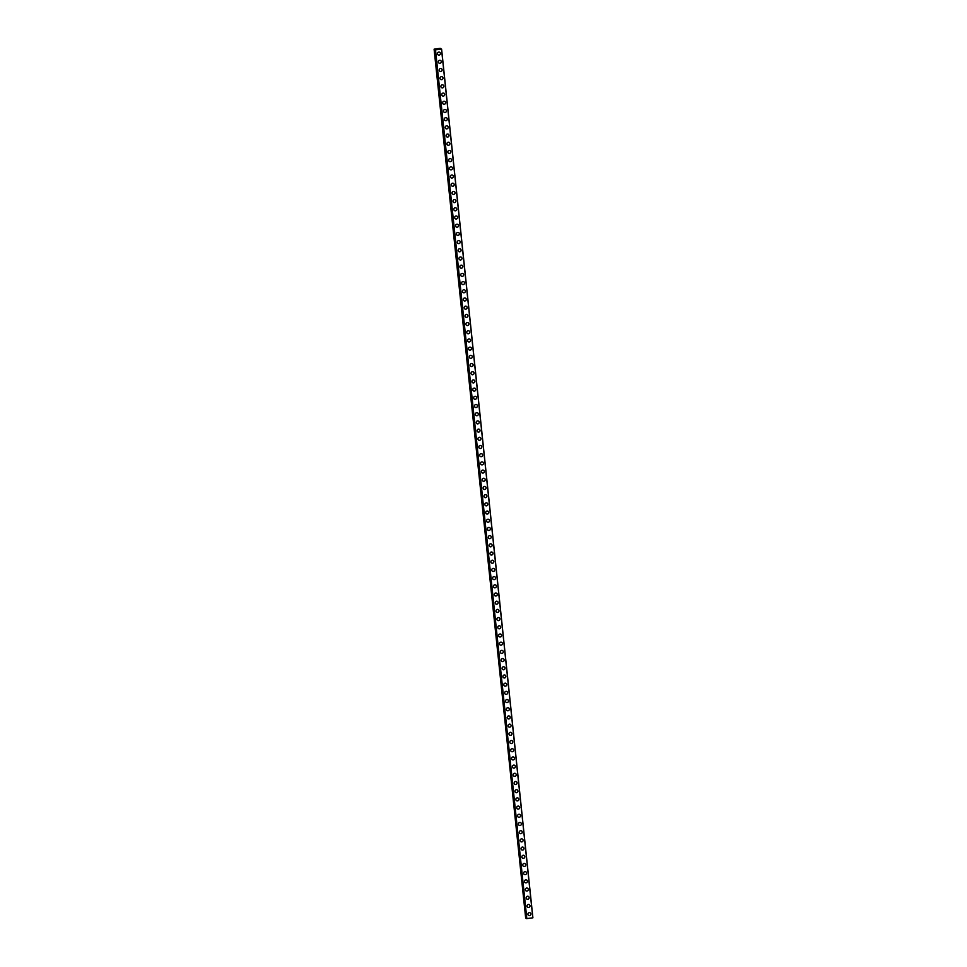 <?xml version="1.0" encoding="UTF-8"?>
<svg xmlns="http://www.w3.org/2000/svg" width="967" height="967" viewBox="0 0 967 967"><rect width="100%" height="100%" fill="white"/><g stroke="black" fill="none" stroke-linecap="round" stroke-linejoin="round"><path stroke-width="1.45" d="M530.121 912.812A1.523 1.475 -61.1 0 1 530.206 915.398A1.523 1.475 -61.1 0 1 527.909 914.347A1.523 1.475 -61.1 0 1 530.121 912.812A1.523 1.475 -61.1 0 1 530.206 915.398A1.523 1.475 -61.1 0 1 528.659 915.483M529.263 904.616A1.523 1.475 -61.1 0 1 529.348 907.203A1.523 1.475 -61.1 0 1 527.051 906.152A1.523 1.475 -61.1 0 1 529.263 904.616A1.523 1.475 -61.1 0 1 529.348 907.203A1.523 1.475 -61.1 0 1 527.789 907.288M528.405 896.421A1.523 1.475 -61.1 0 1 528.49 899.008A1.523 1.475 -61.1 0 1 526.181 897.956A1.523 1.475 -61.1 0 1 528.405 896.421A1.523 1.475 -61.1 0 1 528.49 899.008A1.523 1.475 -61.1 0 1 526.93 899.092M527.547 888.226A1.523 1.475 -61.1 0 1 527.619 890.8A1.523 1.475 -61.1 0 1 525.323 889.761A1.523 1.475 -61.1 0 1 527.547 888.226A1.523 1.475 -61.1 0 1 527.619 890.812A1.523 1.475 -61.1 0 1 526.072 890.897M526.677 880.03A1.523 1.475 -61.1 0 1 526.761 882.605A1.523 1.475 -61.1 0 1 524.465 881.566A1.523 1.475 -61.1 0 1 526.677 880.03A1.523 1.475 -61.1 0 1 526.761 882.605A1.523 1.475 -61.1 0 1 525.202 882.702M525.818 871.835A1.523 1.475 -61.1 0 1 525.903 874.41A1.523 1.475 -61.1 0 1 523.606 873.37A1.523 1.475 -61.1 0 1 525.818 871.835A1.523 1.475 -61.1 0 1 525.903 874.41A1.523 1.475 -61.1 0 1 524.344 874.506M524.96 863.64A1.523 1.475 -61.1 0 1 525.033 866.214A1.523 1.475 -61.1 0 1 522.736 865.175A1.523 1.475 -61.1 0 1 524.96 863.64A1.523 1.475 -61.1 0 1 525.045 866.214A1.523 1.475 -61.1 0 1 523.485 866.311M524.102 855.444A1.523 1.475 -61.1 0 1 524.174 858.019A1.523 1.475 -61.1 0 1 521.878 856.98A1.523 1.475 -61.1 0 1 524.102 855.444A1.523 1.475 -61.1 0 1 524.174 858.019A1.523 1.475 -61.1 0 1 522.627 858.116M523.232 847.249A1.523 1.475 -61.1 0 1 523.316 849.824A1.523 1.475 -61.1 0 1 521.02 848.784A1.523 1.475 -61.1 0 1 523.232 847.249A1.523 1.475 -61.1 0 1 523.316 849.824A1.523 1.475 -61.1 0 1 521.757 849.92M522.373 839.054A1.523 1.475 -61.1 0 1 522.458 841.628A1.523 1.475 -61.1 0 1 520.149 840.589A1.523 1.475 -61.1 0 1 522.373 839.054A1.523 1.475 -61.1 0 1 522.458 841.628A1.523 1.475 -61.1 0 1 520.899 841.725M521.515 830.858A1.523 1.475 -61.1 0 1 521.588 833.433A1.523 1.475 -61.1 0 1 519.291 832.394A1.523 1.475 -61.1 0 1 521.515 830.858A1.523 1.475 -61.1 0 1 521.588 833.433A1.523 1.475 -61.1 0 1 520.041 833.53M520.657 822.651A1.523 1.475 -61.1 0 1 520.73 825.238A1.523 1.475 -61.1 0 1 518.433 824.198A1.523 1.475 -61.1 0 1 520.657 822.663A1.523 1.475 -61.1 0 1 520.73 825.238A1.523 1.475 -61.1 0 1 519.182 825.334M519.787 814.456A1.523 1.475 -61.1 0 1 519.871 817.042A1.523 1.475 -61.1 0 1 517.575 816.003A1.523 1.475 -61.1 0 1 519.787 814.456A1.523 1.475 -61.1 0 1 519.871 817.042A1.523 1.475 -61.1 0 1 518.312 817.139M518.928 806.26A1.523 1.475 -61.1 0 1 519.013 808.847A1.523 1.475 -61.1 0 1 516.704 807.808A1.523 1.475 -61.1 0 1 518.928 806.26A1.523 1.475 -61.1 0 1 519.013 808.847A1.523 1.475 -61.1 0 1 517.454 808.944M518.07 798.065A1.523 1.475 -61.1 0 1 518.143 800.652A1.523 1.475 -61.1 0 1 515.846 799.6A1.523 1.475 -61.1 0 1 518.07 798.065A1.523 1.475 -61.1 0 1 518.143 800.652A1.523 1.475 -61.1 0 1 516.596 800.749M517.212 789.87A1.523 1.475 -61.1 0 1 517.285 792.457A1.523 1.475 -61.1 0 1 514.988 791.405A1.523 1.475 -61.1 0 1 517.212 789.87A1.523 1.475 -61.1 0 1 517.285 792.457A1.523 1.475 -61.1 0 1 515.737 792.541M516.342 781.674A1.523 1.475 -61.1 0 1 516.426 784.261A1.523 1.475 -61.1 0 1 514.13 783.21A1.523 1.475 -61.1 0 1 516.342 781.674A1.523 1.475 -61.1 0 1 516.426 784.261A1.523 1.475 -61.1 0 1 514.867 784.346M515.484 773.479A1.523 1.475 -61.1 0 1 515.568 776.066A1.523 1.475 -61.1 0 1 513.259 775.014A1.523 1.475 -61.1 0 1 515.484 773.479A1.523 1.475 -61.1 0 1 515.568 776.066A1.523 1.475 -61.1 0 1 514.009 776.15M514.625 765.284A1.523 1.475 -61.1 0 1 514.698 767.871A1.523 1.475 -61.1 0 1 512.401 766.819A1.523 1.475 -61.1 0 1 514.625 765.284A1.523 1.475 -61.1 0 1 514.698 767.871A1.523 1.475 -61.1 0 1 513.151 767.955M513.755 757.088A1.523 1.475 -61.1 0 1 513.84 759.675A1.523 1.475 -61.1 0 1 511.543 758.624A1.523 1.475 -61.1 0 1 513.755 757.088A1.523 1.475 -61.1 0 1 513.84 759.675A1.523 1.475 -61.1 0 1 512.292 759.76M512.897 748.893A1.523 1.475 -61.1 0 1 512.981 751.48A1.523 1.475 -61.1 0 1 510.685 750.428A1.523 1.475 -61.1 0 1 512.897 748.893A1.523 1.475 -61.1 0 1 512.981 751.48A1.523 1.475 -61.1 0 1 511.422 751.564M512.039 740.698A1.523 1.475 -61.1 0 1 512.123 743.285A1.523 1.475 -61.1 0 1 509.814 742.233A1.523 1.475 -61.1 0 1 512.039 740.698A1.523 1.475 -61.1 0 1 512.123 743.285A1.523 1.475 -61.1 0 1 510.564 743.369M511.18 732.502A1.523 1.475 -61.1 0 1 511.253 735.089A1.523 1.475 -61.1 0 1 508.956 734.038A1.523 1.475 -61.1 0 1 511.18 732.502A1.523 1.475 -61.1 0 1 511.253 735.089A1.523 1.475 -61.1 0 1 509.706 735.174M510.31 724.307A1.523 1.475 -61.1 0 1 510.395 726.894A1.523 1.475 -61.1 0 1 508.098 725.842A1.523 1.475 -61.1 0 1 510.31 724.307A1.523 1.475 -61.1 0 1 510.395 726.894A1.523 1.475 -61.1 0 1 508.835 726.979M509.452 716.112A1.523 1.475 -61.1 0 1 509.536 718.699A1.523 1.475 -61.1 0 1 507.228 717.647A1.523 1.475 -61.1 0 1 509.452 716.112A1.523 1.475 -61.1 0 1 509.536 718.699A1.523 1.475 -61.1 0 1 507.977 718.783M508.594 707.917A1.523 1.475 -61.1 0 1 508.666 710.503A1.523 1.475 -61.1 0 1 506.37 709.452A1.523 1.475 -61.1 0 1 508.594 707.917A1.523 1.475 -61.1 0 1 508.666 710.503A1.523 1.475 -61.1 0 1 507.119 710.588M507.735 699.721A1.523 1.475 -61.1 0 1 507.808 702.308A1.523 1.475 -61.1 0 1 505.511 701.256A1.523 1.475 -61.1 0 1 507.735 699.721A1.523 1.475 -61.1 0 1 507.808 702.308A1.523 1.475 -61.1 0 1 506.261 702.393M506.865 691.526A1.523 1.475 -61.1 0 1 506.95 694.101A1.523 1.475 -61.1 0 1 504.653 693.061A1.523 1.475 -61.1 0 1 506.865 691.526A1.523 1.475 -61.1 0 1 506.95 694.113A1.523 1.475 -61.1 0 1 505.39 694.197M506.007 683.331A1.523 1.475 -61.1 0 1 506.092 685.905A1.523 1.475 -61.1 0 1 503.783 684.866A1.523 1.475 -61.1 0 1 506.007 683.331A1.523 1.475 -61.1 0 1 506.092 685.905A1.523 1.475 -61.1 0 1 504.532 686.002M505.149 675.135A1.523 1.475 -61.1 0 1 505.221 677.71A1.523 1.475 -61.1 0 1 502.925 676.67A1.523 1.475 -61.1 0 1 505.149 675.135A1.523 1.475 -61.1 0 1 505.221 677.71A1.523 1.475 -61.1 0 1 503.674 677.807M504.278 666.94A1.523 1.475 -61.1 0 1 504.363 669.515A1.523 1.475 -61.1 0 1 502.066 668.475A1.523 1.475 -61.1 0 1 504.291 666.94A1.523 1.475 -61.1 0 1 504.363 669.515A1.523 1.475 -61.1 0 1 502.816 669.611M503.42 658.745A1.523 1.475 -61.1 0 1 503.505 661.319A1.523 1.475 -61.1 0 1 501.208 660.28A1.523 1.475 -61.1 0 1 503.42 658.745A1.523 1.475 -61.1 0 1 503.505 661.319A1.523 1.475 -61.1 0 1 501.946 661.416M502.562 650.549A1.523 1.475 -61.1 0 1 502.647 653.124A1.523 1.475 -61.1 0 1 500.338 652.084A1.523 1.475 -61.1 0 1 502.562 650.549A1.523 1.475 -61.1 0 1 502.647 653.124A1.523 1.475 -61.1 0 1 501.087 653.221M501.704 642.354A1.523 1.475 -61.1 0 1 501.776 644.929A1.523 1.475 -61.1 0 1 499.48 643.889A1.523 1.475 -61.1 0 1 501.704 642.354A1.523 1.475 -61.1 0 1 501.776 644.929A1.523 1.475 -61.1 0 1 500.229 645.025M500.833 634.159A1.523 1.475 -61.1 0 1 500.918 636.733A1.523 1.475 -61.1 0 1 498.621 635.694A1.523 1.475 -61.1 0 1 500.833 634.159A1.523 1.475 -61.1 0 1 500.918 636.733A1.523 1.475 -61.1 0 1 499.359 636.83M499.975 625.963A1.523 1.475 -61.1 0 1 500.06 628.538A1.523 1.475 -61.1 0 1 497.763 627.498A1.523 1.475 -61.1 0 1 499.975 625.963A1.523 1.475 -61.1 0 1 500.06 628.538A1.523 1.475 -61.1 0 1 498.501 628.635M499.117 617.756A1.523 1.475 -61.1 0 1 499.202 620.343A1.523 1.475 -61.1 0 1 496.893 619.303A1.523 1.475 -61.1 0 1 499.117 617.756A1.523 1.475 -61.1 0 1 499.202 620.343A1.523 1.475 -61.1 0 1 497.642 620.439M498.259 609.561A1.523 1.475 -61.1 0 1 498.331 612.147A1.523 1.475 -61.1 0 1 496.035 611.108A1.523 1.475 -61.1 0 1 498.259 609.561A1.523 1.475 -61.1 0 1 498.331 612.147A1.523 1.475 -61.1 0 1 496.784 612.244M497.389 601.365A1.523 1.475 -61.1 0 1 497.473 603.952A1.523 1.475 -61.1 0 1 495.177 602.9A1.523 1.475 -61.1 0 1 497.389 601.365A1.523 1.475 -61.1 0 1 497.473 603.952A1.523 1.475 -61.1 0 1 495.914 604.049M496.53 593.17A1.523 1.475 -61.1 0 1 496.615 595.757A1.523 1.475 -61.1 0 1 494.318 594.705A1.523 1.475 -61.1 0 1 496.53 593.17A1.523 1.475 -61.1 0 1 496.615 595.757A1.523 1.475 -61.1 0 1 495.056 595.853M495.672 584.975A1.523 1.475 -61.1 0 1 495.745 587.561A1.523 1.475 -61.1 0 1 493.448 586.51A1.523 1.475 -61.1 0 1 495.672 584.975A1.523 1.475 -61.1 0 1 495.757 587.561A1.523 1.475 -61.1 0 1 494.197 587.646M494.814 576.779A1.523 1.475 -61.1 0 1 494.886 579.366A1.523 1.475 -61.1 0 1 492.59 578.314A1.523 1.475 -61.1 0 1 494.814 576.779A1.523 1.475 -61.1 0 1 494.886 579.366A1.523 1.475 -61.1 0 1 493.339 579.451M493.944 568.584A1.523 1.475 -61.1 0 1 494.028 571.171A1.523 1.475 -61.1 0 1 491.732 570.119A1.523 1.475 -61.1 0 1 493.944 568.584A1.523 1.475 -61.1 0 1 494.028 571.171A1.523 1.475 -61.1 0 1 492.469 571.255M493.085 560.389A1.523 1.475 -61.1 0 1 493.17 562.975A1.523 1.475 -61.1 0 1 490.861 561.924A1.523 1.475 -61.1 0 1 493.085 560.389A1.523 1.475 -61.1 0 1 493.17 562.975A1.523 1.475 -61.1 0 1 491.611 563.06M492.227 552.193A1.523 1.475 -61.1 0 1 492.3 554.78A1.523 1.475 -61.1 0 1 490.003 553.728A1.523 1.475 -61.1 0 1 492.227 552.193A1.523 1.475 -61.1 0 1 492.3 554.78A1.523 1.475 -61.1 0 1 490.752 554.865M491.369 543.998A1.523 1.475 -61.1 0 1 491.441 546.585A1.523 1.475 -61.1 0 1 489.145 545.533A1.523 1.475 -61.1 0 1 491.369 543.998A1.523 1.475 -61.1 0 1 491.441 546.585A1.523 1.475 -61.1 0 1 489.894 546.669M490.499 535.803A1.523 1.475 -61.1 0 1 490.583 538.389A1.523 1.475 -61.1 0 1 488.287 537.338A1.523 1.475 -61.1 0 1 490.499 535.803A1.523 1.475 -61.1 0 1 490.583 538.389A1.523 1.475 -61.1 0 1 489.024 538.474M489.64 527.607A1.523 1.475 -61.1 0 1 489.725 530.194A1.523 1.475 -61.1 0 1 487.416 529.142A1.523 1.475 -61.1 0 1 489.64 527.607A1.523 1.475 -61.1 0 1 489.725 530.194A1.523 1.475 -61.1 0 1 488.166 530.279M488.782 519.412A1.523 1.475 -61.1 0 1 488.855 521.999A1.523 1.475 -61.1 0 1 486.558 520.947A1.523 1.475 -61.1 0 1 488.782 519.412A1.523 1.475 -61.1 0 1 488.855 521.999A1.523 1.475 -61.1 0 1 487.308 522.083M487.912 511.217A1.523 1.475 -61.1 0 1 487.997 513.803A1.523 1.475 -61.1 0 1 485.7 512.752A1.523 1.475 -61.1 0 1 487.924 511.217A1.523 1.475 -61.1 0 1 487.997 513.803A1.523 1.475 -61.1 0 1 486.449 513.888M487.054 503.021A1.523 1.475 -61.1 0 1 487.138 505.608A1.523 1.475 -61.1 0 1 484.842 504.556A1.523 1.475 -61.1 0 1 487.054 503.021A1.523 1.475 -61.1 0 1 487.138 505.608A1.523 1.475 -61.1 0 1 485.579 505.693M486.196 494.826A1.523 1.475 -61.1 0 1 486.28 497.413A1.523 1.475 -61.1 0 1 483.971 496.361A1.523 1.475 -61.1 0 1 486.196 494.826A1.523 1.475 -61.1 0 1 486.28 497.413A1.523 1.475 -61.1 0 1 484.721 497.497M485.337 486.631A1.523 1.475 -61.1 0 1 485.41 489.205A1.523 1.475 -61.1 0 1 483.113 488.166A1.523 1.475 -61.1 0 1 485.337 486.631A1.523 1.475 -61.1 0 1 485.41 489.205A1.523 1.475 -61.1 0 1 483.863 489.302M484.467 478.435A1.523 1.475 -61.1 0 1 484.552 481.01A1.523 1.475 -61.1 0 1 482.255 479.97A1.523 1.475 -61.1 0 1 484.467 478.435A1.523 1.475 -61.1 0 1 484.552 481.01A1.523 1.475 -61.1 0 1 482.992 481.107M483.609 470.24A1.523 1.475 -61.1 0 1 483.693 472.815A1.523 1.475 -61.1 0 1 481.397 471.775A1.523 1.475 -61.1 0 1 483.609 470.24A1.523 1.475 -61.1 0 1 483.693 472.815A1.523 1.475 -61.1 0 1 482.134 472.911M482.751 462.045A1.523 1.475 -61.1 0 1 482.823 464.619A1.523 1.475 -61.1 0 1 480.526 463.58A1.523 1.475 -61.1 0 1 482.751 462.045A1.523 1.475 -61.1 0 1 482.835 464.619A1.523 1.475 -61.1 0 1 481.276 464.716M481.892 453.849A1.523 1.475 -61.1 0 1 481.965 456.424A1.523 1.475 -61.1 0 1 479.668 455.384A1.523 1.475 -61.1 0 1 481.892 453.849A1.523 1.475 -61.1 0 1 481.965 456.424A1.523 1.475 -61.1 0 1 480.418 456.521M481.022 445.654A1.523 1.475 -61.1 0 1 481.107 448.229A1.523 1.475 -61.1 0 1 478.81 447.189A1.523 1.475 -61.1 0 1 481.022 445.654A1.523 1.475 -61.1 0 1 481.107 448.229A1.523 1.475 -61.1 0 1 479.547 448.325M480.164 437.459A1.523 1.475 -61.1 0 1 480.248 440.033A1.523 1.475 -61.1 0 1 477.94 438.994A1.523 1.475 -61.1 0 1 480.164 437.459A1.523 1.475 -61.1 0 1 480.248 440.033A1.523 1.475 -61.1 0 1 478.689 440.13M479.306 429.263A1.523 1.475 -61.1 0 1 479.378 431.838A1.523 1.475 -61.1 0 1 477.082 430.798A1.523 1.475 -61.1 0 1 479.306 429.263A1.523 1.475 -61.1 0 1 479.378 431.838A1.523 1.475 -61.1 0 1 477.831 431.935M478.447 421.056A1.523 1.475 -61.1 0 1 478.52 423.643A1.523 1.475 -61.1 0 1 476.223 422.603A1.523 1.475 -61.1 0 1 478.447 421.056A1.523 1.475 -61.1 0 1 478.52 423.643A1.523 1.475 -61.1 0 1 476.973 423.739M477.577 412.861A1.523 1.475 -61.1 0 1 477.662 415.447A1.523 1.475 -61.1 0 1 475.365 414.408A1.523 1.475 -61.1 0 1 477.577 412.861A1.523 1.475 -61.1 0 1 477.662 415.447A1.523 1.475 -61.1 0 1 476.102 415.544M476.719 404.665A1.523 1.475 -61.1 0 1 476.804 407.252A1.523 1.475 -61.1 0 1 474.495 406.2A1.523 1.475 -61.1 0 1 476.719 404.665A1.523 1.475 -61.1 0 1 476.804 407.252A1.523 1.475 -61.1 0 1 475.244 407.349M475.861 396.47A1.523 1.475 -61.1 0 1 475.933 399.057A1.523 1.475 -61.1 0 1 473.637 398.005A1.523 1.475 -61.1 0 1 475.861 396.47A1.523 1.475 -61.1 0 1 475.933 399.057A1.523 1.475 -61.1 0 1 474.386 399.153M474.99 388.275A1.523 1.475 -61.1 0 1 475.075 390.861A1.523 1.475 -61.1 0 1 472.778 389.81A1.523 1.475 -61.1 0 1 475.002 388.275A1.523 1.475 -61.1 0 1 475.075 390.861A1.523 1.475 -61.1 0 1 473.528 390.946M474.132 380.079A1.523 1.475 -61.1 0 1 474.217 382.666A1.523 1.475 -61.1 0 1 471.92 381.614A1.523 1.475 -61.1 0 1 474.132 380.079A1.523 1.475 -61.1 0 1 474.217 382.666A1.523 1.475 -61.1 0 1 472.658 382.751M473.274 371.884A1.523 1.475 -61.1 0 1 473.359 374.471A1.523 1.475 -61.1 0 1 471.05 373.419A1.523 1.475 -61.1 0 1 473.274 371.884A1.523 1.475 -61.1 0 1 473.359 374.471A1.523 1.475 -61.1 0 1 471.799 374.555M472.416 363.689A1.523 1.475 -61.1 0 1 472.488 366.275A1.523 1.475 -61.1 0 1 470.192 365.224A1.523 1.475 -61.1 0 1 472.416 363.689A1.523 1.475 -61.1 0 1 472.488 366.275A1.523 1.475 -61.1 0 1 470.941 366.36M471.545 355.493A1.523 1.475 -61.1 0 1 471.63 358.08A1.523 1.475 -61.1 0 1 469.333 357.028A1.523 1.475 -61.1 0 1 471.545 355.493A1.523 1.475 -61.1 0 1 471.63 358.08A1.523 1.475 -61.1 0 1 470.083 358.165M470.687 347.298A1.523 1.475 -61.1 0 1 470.772 349.885A1.523 1.475 -61.1 0 1 468.475 348.833A1.523 1.475 -61.1 0 1 470.687 347.298A1.523 1.475 -61.1 0 1 470.772 349.885A1.523 1.475 -61.1 0 1 469.213 349.969M469.829 339.103A1.523 1.475 -61.1 0 1 469.914 341.689A1.523 1.475 -61.1 0 1 467.605 340.638A1.523 1.475 -61.1 0 1 469.829 339.103A1.523 1.475 -61.1 0 1 469.914 341.689A1.523 1.475 -61.1 0 1 468.354 341.774M468.971 330.907A1.523 1.475 -61.1 0 1 469.043 333.494A1.523 1.475 -61.1 0 1 466.747 332.443A1.523 1.475 -61.1 0 1 468.971 330.907A1.523 1.475 -61.1 0 1 469.043 333.494A1.523 1.475 -61.1 0 1 467.496 333.579M468.101 322.712A1.523 1.475 -61.1 0 1 468.185 325.299A1.523 1.475 -61.1 0 1 465.889 324.247A1.523 1.475 -61.1 0 1 468.101 322.712A1.523 1.475 -61.1 0 1 468.185 325.299A1.523 1.475 -61.1 0 1 466.626 325.383M467.242 314.517A1.523 1.475 -61.1 0 1 467.327 317.103A1.523 1.475 -61.1 0 1 465.018 316.052A1.523 1.475 -61.1 0 1 467.242 314.517A1.523 1.475 -61.1 0 1 467.327 317.103A1.523 1.475 -61.1 0 1 465.768 317.188M466.384 306.321A1.523 1.475 -61.1 0 1 466.457 308.908A1.523 1.475 -61.1 0 1 464.16 307.857A1.523 1.475 -61.1 0 1 466.384 306.321A1.523 1.475 -61.1 0 1 466.469 308.908A1.523 1.475 -61.1 0 1 464.909 308.993M465.526 298.126A1.523 1.475 -61.1 0 1 465.598 300.713A1.523 1.475 -61.1 0 1 463.302 299.661A1.523 1.475 -61.1 0 1 465.526 298.126A1.523 1.475 -61.1 0 1 465.598 300.713A1.523 1.475 -61.1 0 1 464.051 300.797M464.656 289.931A1.523 1.475 -61.1 0 1 464.74 292.505A1.523 1.475 -61.1 0 1 462.444 291.466A1.523 1.475 -61.1 0 1 464.656 289.931A1.523 1.475 -61.1 0 1 464.74 292.505A1.523 1.475 -61.1 0 1 463.181 292.602M463.797 281.735A1.523 1.475 -61.1 0 1 463.882 284.31A1.523 1.475 -61.1 0 1 461.573 283.271A1.523 1.475 -61.1 0 1 463.797 281.735A1.523 1.475 -61.1 0 1 463.882 284.31A1.523 1.475 -61.1 0 1 462.323 284.407M462.939 273.54A1.523 1.475 -61.1 0 1 463.012 276.115A1.523 1.475 -61.1 0 1 460.715 275.075A1.523 1.475 -61.1 0 1 462.939 273.54A1.523 1.475 -61.1 0 1 463.012 276.115A1.523 1.475 -61.1 0 1 461.464 276.211M462.081 265.345A1.523 1.475 -61.1 0 1 462.153 267.919A1.523 1.475 -61.1 0 1 459.857 266.88A1.523 1.475 -61.1 0 1 462.081 265.345A1.523 1.475 -61.1 0 1 462.153 267.919A1.523 1.475 -61.1 0 1 460.606 268.016M461.211 257.149A1.523 1.475 -61.1 0 1 461.295 259.724A1.523 1.475 -61.1 0 1 458.999 258.685A1.523 1.475 -61.1 0 1 461.211 257.149A1.523 1.475 -61.1 0 1 461.295 259.724A1.523 1.475 -61.1 0 1 459.736 259.821M460.352 248.954A1.523 1.475 -61.1 0 1 460.437 251.529A1.523 1.475 -61.1 0 1 458.128 250.489A1.523 1.475 -61.1 0 1 460.352 248.954A1.523 1.475 -61.1 0 1 460.437 251.529A1.523 1.475 -61.1 0 1 458.878 251.625M459.494 240.759A1.523 1.475 -61.1 0 1 459.567 243.333A1.523 1.475 -61.1 0 1 457.27 242.294A1.523 1.475 -61.1 0 1 459.494 240.759A1.523 1.475 -61.1 0 1 459.567 243.333A1.523 1.475 -61.1 0 1 458.02 243.43M458.624 232.564A1.523 1.475 -61.1 0 1 458.709 235.138A1.523 1.475 -61.1 0 1 456.412 234.099A1.523 1.475 -61.1 0 1 458.624 232.564A1.523 1.475 -61.1 0 1 458.709 235.138A1.523 1.475 -61.1 0 1 457.161 235.235M457.766 224.356A1.523 1.475 -61.1 0 1 457.85 226.943A1.523 1.475 -61.1 0 1 455.554 225.903A1.523 1.475 -61.1 0 1 457.766 224.368A1.523 1.475 -61.1 0 1 457.85 226.943A1.523 1.475 -61.1 0 1 456.291 227.04M456.907 216.161A1.523 1.475 -61.1 0 1 456.992 218.747A1.523 1.475 -61.1 0 1 454.683 217.708A1.523 1.475 -61.1 0 1 456.907 216.161A1.523 1.475 -61.1 0 1 456.992 218.747A1.523 1.475 -61.1 0 1 455.433 218.844M456.049 207.965A1.523 1.475 -61.1 0 1 456.122 210.552A1.523 1.475 -61.1 0 1 453.825 209.501A1.523 1.475 -61.1 0 1 456.049 207.965A1.523 1.475 -61.1 0 1 456.122 210.552A1.523 1.475 -61.1 0 1 454.575 210.649M455.179 199.77A1.523 1.475 -61.1 0 1 455.264 202.357A1.523 1.475 -61.1 0 1 452.967 201.305A1.523 1.475 -61.1 0 1 455.179 199.77A1.523 1.475 -61.1 0 1 455.264 202.357A1.523 1.475 -61.1 0 1 453.704 202.454M454.321 191.575A1.523 1.475 -61.1 0 1 454.405 194.162A1.523 1.475 -61.1 0 1 452.109 193.11A1.523 1.475 -61.1 0 1 454.321 191.575A1.523 1.475 -61.1 0 1 454.405 194.162A1.523 1.475 -61.1 0 1 452.846 194.246M453.463 183.379A1.523 1.475 -61.1 0 1 453.535 185.966A1.523 1.475 -61.1 0 1 451.238 184.915A1.523 1.475 -61.1 0 1 453.463 183.379A1.523 1.475 -61.1 0 1 453.547 185.966A1.523 1.475 -61.1 0 1 451.988 186.051M452.604 175.184A1.523 1.475 -61.1 0 1 452.677 177.771A1.523 1.475 -61.1 0 1 450.38 176.719A1.523 1.475 -61.1 0 1 452.604 175.184A1.523 1.475 -61.1 0 1 452.677 177.771A1.523 1.475 -61.1 0 1 451.13 177.855M451.734 166.989A1.523 1.475 -61.1 0 1 451.819 169.576A1.523 1.475 -61.1 0 1 449.522 168.524A1.523 1.475 -61.1 0 1 451.734 166.989A1.523 1.475 -61.1 0 1 451.819 169.576A1.523 1.475 -61.1 0 1 450.259 169.66M450.876 158.793A1.523 1.475 -61.1 0 1 450.96 161.38A1.523 1.475 -61.1 0 1 448.652 160.329A1.523 1.475 -61.1 0 1 450.876 158.793A1.523 1.475 -61.1 0 1 450.96 161.38A1.523 1.475 -61.1 0 1 449.401 161.465M450.018 150.598A1.523 1.475 -61.1 0 1 450.09 153.185A1.523 1.475 -61.1 0 1 447.794 152.133A1.523 1.475 -61.1 0 1 450.018 150.598A1.523 1.475 -61.1 0 1 450.09 153.185A1.523 1.475 -61.1 0 1 448.543 153.269M449.159 142.403A1.523 1.475 -61.1 0 1 449.232 144.99A1.523 1.475 -61.1 0 1 446.935 143.938A1.523 1.475 -61.1 0 1 449.159 142.403A1.523 1.475 -61.1 0 1 449.232 144.99A1.523 1.475 -61.1 0 1 447.685 145.074M448.289 134.208A1.523 1.475 -61.1 0 1 448.374 136.794A1.523 1.475 -61.1 0 1 446.077 135.743A1.523 1.475 -61.1 0 1 448.289 134.208A1.523 1.475 -61.1 0 1 448.374 136.794A1.523 1.475 -61.1 0 1 446.814 136.879M447.431 126.012A1.523 1.475 -61.1 0 1 447.516 128.599A1.523 1.475 -61.1 0 1 445.207 127.547A1.523 1.475 -61.1 0 1 447.431 126.012A1.523 1.475 -61.1 0 1 447.516 128.599A1.523 1.475 -61.1 0 1 445.956 128.684M446.573 117.817A1.523 1.475 -61.1 0 1 446.645 120.404A1.523 1.475 -61.1 0 1 444.349 119.352A1.523 1.475 -61.1 0 1 446.573 117.817A1.523 1.475 -61.1 0 1 446.645 120.404A1.523 1.475 -61.1 0 1 445.098 120.488M445.702 109.622A1.523 1.475 -61.1 0 1 445.787 112.208A1.523 1.475 -61.1 0 1 443.49 111.157A1.523 1.475 -61.1 0 1 445.714 109.622A1.523 1.475 -61.1 0 1 445.787 112.208A1.523 1.475 -61.1 0 1 444.24 112.293M444.844 101.426A1.523 1.475 -61.1 0 1 444.929 104.013A1.523 1.475 -61.1 0 1 442.632 102.961A1.523 1.475 -61.1 0 1 444.844 101.426A1.523 1.475 -61.1 0 1 444.929 104.013A1.523 1.475 -61.1 0 1 443.37 104.098M443.986 93.231A1.523 1.475 -61.1 0 1 444.071 95.806A1.523 1.475 -61.1 0 1 441.762 94.766A1.523 1.475 -61.1 0 1 443.986 93.231A1.523 1.475 -61.1 0 1 444.071 95.806A1.523 1.475 -61.1 0 1 442.511 95.902M443.128 85.036A1.523 1.475 -61.1 0 1 443.2 87.61A1.523 1.475 -61.1 0 1 440.904 86.571A1.523 1.475 -61.1 0 1 443.128 85.036A1.523 1.475 -61.1 0 1 443.2 87.61A1.523 1.475 -61.1 0 1 441.653 87.707M442.257 76.84A1.523 1.475 -61.1 0 1 442.342 79.415A1.523 1.475 -61.1 0 1 440.045 78.375A1.523 1.475 -61.1 0 1 442.257 76.84A1.523 1.475 -61.1 0 1 442.342 79.415A1.523 1.475 -61.1 0 1 440.795 79.512M441.399 68.645A1.523 1.475 -61.1 0 1 441.484 71.22A1.523 1.475 -61.1 0 1 439.187 70.18A1.523 1.475 -61.1 0 1 441.399 68.645A1.523 1.475 -61.1 0 1 441.484 71.22A1.523 1.475 -61.1 0 1 439.925 71.316M440.541 60.45A1.523 1.475 -61.1 0 1 440.626 63.024A1.523 1.475 -61.1 0 1 438.317 61.985A1.523 1.475 -61.1 0 1 440.541 60.45A1.523 1.475 -61.1 0 1 440.626 63.024A1.523 1.475 -61.1 0 1 439.066 63.121M439.683 52.254A1.523 1.475 -61.1 0 1 439.755 54.829A1.523 1.475 -61.1 0 1 437.459 53.789A1.523 1.475 -61.1 0 1 439.683 52.254A1.523 1.475 -61.1 0 1 439.755 54.829A1.523 1.475 -61.1 0 1 438.208 54.926M438.885 49.051L437.894 49.003M437.604 49.184L436.854 49.269M437.447 49.063L436.613 49.172M435.899 48.882L440.299 48.35L440.13 49.027L441.593 49.063L435.392 49.897L435.803 49.353L434.098 49.184L435.899 48.882M434.945 49.329L526.568 918.118M526.628 918.614L435.319 49.849L526.628 918.614L532.902 917.816L441.593 49.063M526.266 918.106L434.981 49.353L525.734 918.094L434.098 49.184M435.392 49.897L526.701 918.65M435.513 49.885L526.834 918.65M441.508 49.087L532.817 917.84M434.364 49.329L525.673 918.082M434.425 49.329L525.734 918.094"/></g></svg>
